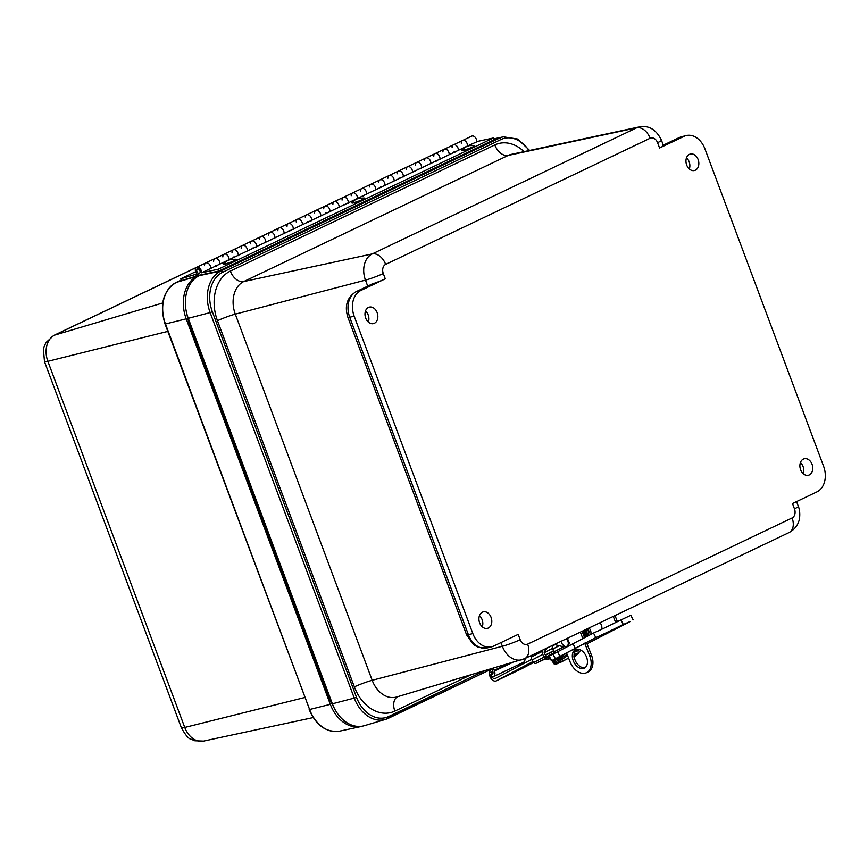 <?xml version="1.0" encoding="UTF-8"?>
<svg xmlns="http://www.w3.org/2000/svg" width="868" height="868" viewBox="0 0 868 868"><rect width="100%" height="100%" fill="white"/><g stroke="black" fill="none" stroke-linecap="round" stroke-linejoin="round"><path stroke-width="1.3" d="M482.272 626.805A8.376 6.195 75.7 0 0 482.12 619.687A8.376 6.195 75.7 0 0 479.44 615.705M491.082 617.376A8.496 6.282 -104.3 0 1 487.404 628.356A8.496 6.282 -104.3 0 1 479.266 621.662A8.496 6.282 -104.3 0 1 483.194 611.886A8.496 6.282 -104.3 0 1 491.082 617.376M803.258 473.711A8.376 6.195 75.7 0 0 803.095 466.593A8.376 6.195 75.7 0 0 800.415 462.611M812.057 464.282A8.496 6.282 -104.3 0 1 808.379 475.263A8.496 6.282 -104.3 0 1 800.242 468.568A8.496 6.282 -104.3 0 1 804.169 458.792A8.496 6.282 -104.3 0 1 812.057 464.282M689.322 168.967A8.376 6.195 75.7 0 0 689.159 161.849A8.376 6.195 75.7 0 0 686.48 157.868M698.122 159.538A8.496 6.282 -104.3 0 1 694.443 170.519A8.496 6.282 -104.3 0 1 686.306 163.824A8.496 6.282 -104.3 0 1 690.234 154.048A8.496 6.282 -104.3 0 1 698.122 159.538M368.336 322.061A8.376 6.195 75.7 0 0 368.184 314.943A8.376 6.195 75.7 0 0 365.504 310.961M377.135 312.632A8.496 6.282 -104.3 0 1 373.468 323.612A8.496 6.282 -104.3 0 1 365.33 316.918A8.496 6.282 -104.3 0 1 369.258 307.142A8.496 6.282 -104.3 0 1 377.135 312.632M332.379 703.807L354.263 698.089A33.19 24.554 75.7 0 0 385.511 719.398L364.441 725.67A34.047 25.183 -104.3 0 1 332.379 703.807L188.258 318.328A34.047 25.183 -104.3 0 1 199.314 275.644L200.953 274.863M816.962 491.863L792.484 503.538L794.47 508.843A7.291 5.392 -104.3 0 1 792.104 517.979L527.635 644.121A13.617 9.071 64.5 0 1 524.608 658.693L396.665 696.982A25.997 19.226 -104.3 0 1 372.188 680.295L235.293 314.151L365.471 280.114A13.617 1.324 -20.5 0 0 383.287 273.529A7.291 5.392 -104.3 0 1 385.652 264.393L650.121 138.251A7.291 5.392 -104.3 0 1 657.575 142.699L659.561 148.005L684.027 136.341A20.431 15.114 -104.3 0 1 686.089 135.592A20.431 15.114 -104.3 0 1 704.914 148.819L823.591 466.257A20.431 15.114 -104.3 0 1 816.962 491.863M527.635 644.121A7.291 5.392 -104.3 0 1 520.182 639.673L518.196 634.367L493.718 646.042A20.431 15.114 -104.3 0 1 491.657 646.79L487.219 647.919L478.376 647.409L473.44 644.588L466.615 634.888L347.927 317.449C344.346 306.133 346.972 297.594 355.793 291.843A6.814 4.535 64.5 0 1 356.357 291.648L369.28 285.474A6.814 4.535 -115.5 0 0 368.726 285.68L371.721 284.151A13.617 1.324 159.5 0 0 385.273 278.834L383.287 273.529M347.927 317.449A6.814 0.662 -20.5 0 0 349.717 317.254L354.155 316.115A20.431 15.114 -104.3 0 1 360.795 290.509L385.273 278.834M354.155 316.115L472.843 633.553L468.405 634.692L349.717 317.254A20.431 15.114 -104.3 0 1 356.357 291.648L360.795 290.509M491.657 646.79A20.431 15.114 -104.3 0 1 472.843 633.553M524.033 151.629A39.613 29.295 75.7 0 0 494.803 144.945L230.335 271.087A39.613 29.295 75.7 0 0 217.477 320.737A13.617 1.324 159.5 0 1 235.293 314.151A25.997 19.226 -104.3 0 1 243.734 281.568L508.203 155.426L636.732 127.77A20.908 15.461 75.7 0 1 639.271 126.902C648.873 125.122 656.262 129.56 661.449 140.204L663.434 145.509A13.617 1.324 159.5 0 1 659.561 148.005M465.823 146.92L462.101 149.828A6.814 0.792 -19.5 0 0 461.83 150.197L461.917 150.457A6.814 0.792 -19.5 0 0 465.888 149.817A6.814 0.792 -19.5 0 0 472.702 147.278A6.814 0.792 -19.5 0 0 474.763 145.911L474.677 145.661A6.814 0.792 -19.5 0 0 474.232 145.531L469.512 145.618L465.823 146.92L469.512 145.618M461.83 150.197A6.814 0.792 -19.5 0 0 465.791 149.556A6.814 0.792 -19.5 0 0 472.604 147.028A6.814 0.792 -19.5 0 0 474.677 145.661M355.771 199.412L352.05 202.32A6.814 0.792 -19.5 0 0 351.779 202.689L351.876 202.949A6.814 0.792 -19.5 0 0 358.56 201.419A6.814 0.792 -19.5 0 0 364.712 198.403L364.625 198.143A6.814 0.792 -19.5 0 0 364.18 198.023L358.972 198.186L355.771 199.412L359.461 198.11M351.779 202.689A6.814 0.792 -19.5 0 0 358.462 201.17A6.814 0.792 -19.5 0 0 364.625 198.143M227.383 260.65L223.662 263.557A6.814 0.792 -19.5 0 0 223.391 263.926L223.477 264.187A6.814 0.792 -19.5 0 0 230.161 262.657A6.814 0.792 -19.5 0 0 236.324 259.641L236.226 259.38A6.814 0.792 -19.5 0 0 235.781 259.261L231.062 259.348L227.383 260.65L231.062 259.348M223.391 263.926A6.814 0.792 -19.5 0 0 230.074 262.407A6.814 0.792 -19.5 0 0 236.226 259.38M550.225 658.454L548.359 659.344A2.571 1.92 62.2 0 1 547.241 659.42L545.278 658.91L536.185 663.25A2.767 2.061 62.2 0 1 533.701 662.544A7.259 5.414 62.2 0 1 531.986 660.027A5.034 3.754 62.2 0 1 531.39 657.076A4.611 3.439 62.2 0 1 531.932 655.297L532.453 654.7M563.104 647.061L554.565 651.553A2.767 2.061 62.2 0 0 555.27 652.118L545.158 657.445A2.767 2.061 -117.8 0 1 544.453 656.881A7.259 5.414 -117.8 0 1 542.728 654.364A5.034 3.754 -117.8 0 1 542.131 651.412A4.611 3.439 -117.8 0 1 542.391 650.208M545.278 658.91L548.945 656.978M553.99 650.891L545.614 655.231A4.687 3.494 -117.8 0 1 544.496 653.604A2.463 1.834 62.2 0 1 544.203 652.161A2.029 1.519 -117.8 0 1 544.648 651.13L546.514 649.405L545.885 648.548M549.466 656.924A51.646 51.646 0 0 1 548.348 657.022L549.216 656.436M601.6 629.322A5.36 3.57 -115.5 0 0 599.972 622.747M590.783 634.269A5.36 3.57 -115.5 0 0 589.068 627.955M587.256 628.877A2.788 1.855 64.5 0 1 588.884 633.065M545.158 657.445L545.657 655.275M554.565 651.553A7.259 5.414 -117.8 0 1 552.851 649.036A5.034 3.754 62.2 0 1 552.243 646.085A4.611 3.439 62.2 0 1 552.33 645.466M490.572 669.543A4.286 2.322 119.4 0 0 489.736 672.006L489.595 673.232A5.794 3.852 -115.5 0 0 491.624 679.221A5.794 3.852 -115.5 0 0 496.333 680.859A5.794 3.852 -115.5 0 0 496.42 680.805L532.909 661.59M491.462 674.436A3.222 2.137 64.5 0 1 491.483 674.295L491.624 673.069A4.286 2.322 -60.6 0 1 492.492 670.552M531.704 659.322L495.27 678.505A3.222 2.137 64.5 0 1 495.216 678.537A3.222 2.137 64.5 0 1 492.178 677.051M533.636 662.468L521.842 668.685A5.794 3.852 64.5 0 1 521.744 668.729A5.794 3.852 64.5 0 1 521.657 668.772M517.697 665.083A3.222 2.137 -115.5 0 0 518.749 666.136M545.408 655.004L553.773 650.599M545.614 655.242L553.675 651.054M552.558 648.331L544.225 652.725M559.632 656.783L560.044 657.597L562.193 656.577M562.204 656.49L560.044 657.597M562.171 656.642L554.164 660.819L562.052 657.195M562.084 657.087L559.958 658.074L562.117 656.913M558.677 657.315L559.133 658.237M555.867 659.799L555.466 658.986M575.961 651.477L577.263 650.913M566.413 638.75A4.839 3.222 64.5 0 1 567.422 645.825A4.839 3.222 64.5 0 1 561.856 643.416A4.839 3.222 64.5 0 1 561.184 641.246M552.048 660.581L553.882 663.77A17.479 1.476 150.2 0 1 554.457 662.892L555.357 662.414A16.405 1.389 -29.8 0 1 555.411 662.36A16.405 1.389 -29.8 0 1 556.442 661.492L556.974 662.414L554.457 662.892L551.657 659.691M555.346 662.403L553.209 660.06M567.585 655.546L555.325 664.129L560.576 662.36L568.616 658.139L556.355 664.139L553.882 663.77M579.238 651.651L581.169 650.295M579.097 649.394L574.703 651.586M562.421 655.34L560.511 659.919L559.979 658.986L556.442 661.492M559.979 658.986A16.405 1.389 -29.8 0 1 562.008 657.684M567.162 654.45A17.479 1.476 150.2 0 0 561.965 657.586L562.334 657.477M583.318 634.443L582.536 632.457M584.11 636.472L582.634 631.014M584.37 637.123L583.513 630.602M584.414 637.253L584.392 630.179M585.455 629.669L586.638 635.68L585.499 636.743L585.271 629.756M585.933 636.483L586.15 629.333M586.811 636.06L587.039 628.92M584.348 630.201L585.292 635.354M566.544 652.91L586.497 642.515M586.996 643.796L630.103 621.586L623.3 624.483A40.861 0.803 -26.5 0 1 595.795 637.6L551.549 660.722L549.26 656.132L551.408 660.819L566.663 653.181M549.26 656.132L593.506 633.022A40.861 0.803 153.5 0 0 621.021 619.904L630.841 615.293L633.119 619.882M555.205 658.389L552.927 653.81M585.13 667.633A10.242 6.825 64.5 0 1 575.473 661.004A10.242 6.825 64.5 0 1 576.395 649.329M576.157 649.394A10.242 6.825 64.5 0 1 586.28 656.436A10.242 6.825 64.5 0 1 584.305 668.132A10.242 6.825 64.5 0 1 573.737 661.828A10.242 6.825 64.5 0 1 575.484 649.644A10.242 6.825 64.5 0 1 576.157 649.394M554.37 644.501L561.618 646.335A5.36 3.57 64.5 0 1 564.016 647.875M566.479 652.725L570.059 661.817A15.309 10.199 -115.5 0 0 586.486 672.711A15.309 10.199 -115.5 0 0 589.73 655.969L584.685 643.145M586.486 672.711L588.222 671.875A15.309 10.199 -115.5 0 0 591.466 655.134L586.399 642.266M582.732 638.186L580.334 632.11M582.07 631.286L584.457 637.34M615.672 622.53L613.264 616.41M615 615.575L617.398 621.683M250.342 243.832A4.221 2.81 64.5 0 1 251.644 241.098A4.221 2.81 64.5 0 1 255.051 242.259A4.221 2.81 64.5 0 1 256.57 246.566L247.391 250.95A4.221 2.81 -115.5 0 0 245.883 246.631A4.221 2.81 -115.5 0 0 242.476 245.47A4.221 2.81 64.5 0 1 245.883 246.631A4.221 2.81 64.5 0 1 247.391 250.95L210.707 268.44A4.221 2.81 -115.5 0 0 209.199 264.122A4.221 2.81 -115.5 0 0 205.792 262.961A4.221 2.81 64.5 0 1 209.199 264.122A4.221 2.81 64.5 0 1 210.707 268.44L201.539 272.812L218.291 269.21L218.92 271L199.835 275.102A4.221 2.81 64.5 0 1 195.767 272.053A4.221 2.81 64.5 0 1 196.624 267.333A4.221 2.81 64.5 0 1 200.02 268.505A4.221 2.81 64.5 0 1 201.539 272.812M342.057 200.085A4.221 2.81 64.5 0 1 343.359 197.351A4.221 2.81 64.5 0 1 346.755 198.512A4.221 2.81 64.5 0 1 348.274 202.83L339.106 207.202A4.221 2.81 -115.5 0 0 337.587 202.884A4.221 2.81 -115.5 0 0 334.18 201.723A4.221 2.81 64.5 0 1 337.587 202.884A4.221 2.81 64.5 0 1 339.106 207.202L320.759 215.948A4.221 2.81 -115.5 0 0 319.25 211.64A4.221 2.81 -115.5 0 0 315.844 210.479A4.221 2.81 64.5 0 1 319.25 211.64A4.221 2.81 64.5 0 1 320.759 215.948L302.422 224.703A4.221 2.81 -115.5 0 0 300.903 220.385A4.221 2.81 -115.5 0 0 297.496 219.224A4.221 2.81 64.5 0 1 300.903 220.385A4.221 2.81 64.5 0 1 302.422 224.703L256.57 246.566M218.92 271L494.044 139.77L493.415 137.99L477.964 141.31L467.494 145.965A4.221 2.81 -115.5 0 0 465.975 141.647A4.221 2.81 -115.5 0 0 462.579 140.486A4.221 2.81 64.5 0 1 465.975 141.647A4.221 2.81 64.5 0 1 467.494 145.965L449.157 154.71A4.221 2.81 -115.5 0 0 447.638 150.403A4.221 2.81 -115.5 0 0 444.232 149.242A4.221 2.81 64.5 0 1 447.638 150.403A4.221 2.81 64.5 0 1 449.157 154.71L430.81 163.466A4.221 2.81 -115.5 0 0 429.291 159.148A4.221 2.81 -115.5 0 0 425.895 157.987A4.221 2.81 64.5 0 1 429.291 159.148A4.221 2.81 64.5 0 1 430.81 163.466L375.79 189.701A4.221 2.81 -115.5 0 0 374.271 185.394A4.221 2.81 -115.5 0 0 370.864 184.233A4.221 2.81 64.5 0 1 374.271 185.394A4.221 2.81 64.5 0 1 375.79 189.701L348.274 202.83M199.965 270.816A2.311 1.541 64.5 0 1 199.434 273.236A2.311 1.541 64.5 0 1 197.047 271.814A2.311 1.541 64.5 0 1 197.437 269.058A2.311 1.541 64.5 0 1 199.965 270.816M216.447 266.053A4.221 2.81 64.5 0 1 215.655 265.499M213.658 261.322A4.221 2.81 64.5 0 1 214.96 258.588A4.221 2.81 64.5 0 1 218.367 259.749A4.221 2.81 64.5 0 1 219.886 264.067M229.054 259.695A4.221 2.81 -115.5 0 0 227.535 255.376A4.221 2.81 -115.5 0 0 224.139 254.215A4.221 2.81 64.5 0 1 227.535 255.376A4.221 2.81 64.5 0 1 229.054 259.695M399.855 178.569A4.221 2.81 64.5 0 1 399.074 178.016M397.077 173.839A4.221 2.81 64.5 0 1 398.379 171.104A4.221 2.81 64.5 0 1 401.786 172.265A4.221 2.81 64.5 0 1 403.294 176.584M412.474 172.211A4.221 2.81 -115.5 0 0 410.955 167.893A4.221 2.81 -115.5 0 0 407.548 166.732A4.221 2.81 64.5 0 1 410.955 167.893A4.221 2.81 64.5 0 1 412.474 172.211M271.467 239.807A4.221 2.81 64.5 0 1 270.686 239.253M268.689 235.076A4.221 2.81 64.5 0 1 269.991 232.342A4.221 2.81 64.5 0 1 273.387 233.503A4.221 2.81 64.5 0 1 274.906 237.821M284.075 233.449A4.221 2.81 -115.5 0 0 282.567 229.13A4.221 2.81 -115.5 0 0 279.16 227.969A4.221 2.81 64.5 0 1 282.567 229.13A4.221 2.81 64.5 0 1 284.075 233.449M418.202 169.813A4.221 2.81 64.5 0 1 417.41 169.271M415.425 165.094A4.221 2.81 64.5 0 1 416.727 162.359A4.221 2.81 64.5 0 1 420.123 163.52A4.221 2.81 64.5 0 1 421.642 167.839M289.814 231.051A4.221 2.81 64.5 0 1 289.022 230.508M287.026 226.331A4.221 2.81 64.5 0 1 288.328 223.597A4.221 2.81 64.5 0 1 291.735 224.758A4.221 2.81 64.5 0 1 293.254 229.076M381.519 187.314A4.221 2.81 64.5 0 1 380.726 186.772M378.741 182.584A4.221 2.81 64.5 0 1 380.043 179.86A4.221 2.81 64.5 0 1 383.439 181.021A4.221 2.81 64.5 0 1 384.958 185.329M394.126 180.956A4.221 2.81 -115.5 0 0 392.607 176.638A4.221 2.81 -115.5 0 0 389.211 175.477A4.221 2.81 64.5 0 1 392.607 176.638A4.221 2.81 64.5 0 1 394.126 180.956M363.171 196.059A4.221 2.81 64.5 0 1 362.39 195.517M360.394 191.34A4.221 2.81 64.5 0 1 361.696 188.606A4.221 2.81 64.5 0 1 365.102 189.767A4.221 2.81 64.5 0 1 366.611 194.085M436.539 161.068A4.221 2.81 64.5 0 1 435.758 160.526M433.761 156.349A4.221 2.81 64.5 0 1 435.063 153.614A4.221 2.81 64.5 0 1 438.47 154.775A4.221 2.81 64.5 0 1 439.978 159.083M308.151 222.306A4.221 2.81 64.5 0 1 307.359 221.763M305.373 217.586A4.221 2.81 64.5 0 1 306.675 214.852A4.221 2.81 64.5 0 1 310.071 216.013A4.221 2.81 64.5 0 1 311.59 220.32M253.131 248.552A4.221 2.81 64.5 0 1 252.338 248.009M265.738 242.194A4.221 2.81 -115.5 0 0 264.219 237.875A4.221 2.81 -115.5 0 0 260.812 236.714A4.221 2.81 64.5 0 1 264.219 237.875A4.221 2.81 64.5 0 1 265.738 242.194M454.886 152.323A4.221 2.81 64.5 0 1 454.094 151.781M452.109 147.593A4.221 2.81 64.5 0 1 453.411 144.858A4.221 2.81 64.5 0 1 456.807 146.019A4.221 2.81 64.5 0 1 458.326 150.338M326.498 213.561A4.221 2.81 64.5 0 1 325.706 213.018M323.71 208.83A4.221 2.81 64.5 0 1 325.012 206.096A4.221 2.81 64.5 0 1 328.419 207.257A4.221 2.81 64.5 0 1 329.927 211.575M344.835 204.815A4.221 2.81 64.5 0 1 344.043 204.262M357.442 198.457A4.221 2.81 -115.5 0 0 355.923 194.139A4.221 2.81 -115.5 0 0 352.527 192.978A4.221 2.81 64.5 0 1 355.923 194.139A4.221 2.81 64.5 0 1 357.442 198.457M234.783 257.297A4.221 2.81 64.5 0 1 234.002 256.754M232.006 252.577A4.221 2.81 64.5 0 1 233.308 249.843A4.221 2.81 64.5 0 1 236.704 251.004A4.221 2.81 64.5 0 1 238.223 255.322M493.415 137.99L218.291 269.21M198.577 269.123A2.311 1.541 64.5 0 1 200.085 271.239A2.311 1.541 64.5 0 1 199.434 273.236A2.311 1.541 64.5 0 1 197.047 271.814A2.311 1.541 64.5 0 1 197.437 269.058A2.311 1.541 64.5 0 1 198.577 269.123M198.696 275.048L196.45 276.122L195.745 274.353L196.873 273.811M406.246 169.466A4.221 2.81 64.5 0 1 407.548 166.732L196.624 267.333M421.588 168.208A4.221 2.81 -115.5 0 0 420.264 163.683A4.221 2.81 -115.5 0 0 416.727 162.359L407.548 166.732M403.24 176.953A4.221 2.81 -115.5 0 0 401.917 172.428A4.221 2.81 -115.5 0 0 398.379 171.104M387.909 178.211A4.221 2.81 64.5 0 1 389.211 175.477M274.852 238.19A4.221 2.81 -115.5 0 0 273.529 233.666A4.221 2.81 -115.5 0 0 269.991 232.342M259.521 239.449A4.221 2.81 64.5 0 1 260.812 236.714M204.49 265.695A4.221 2.81 64.5 0 1 205.792 262.961M219.832 264.436A4.221 2.81 -115.5 0 0 218.497 259.912A4.221 2.81 -115.5 0 0 214.96 258.588M296.194 221.958A4.221 2.81 64.5 0 1 297.496 219.224M311.536 220.689A4.221 2.81 -115.5 0 0 310.212 216.165A4.221 2.81 -115.5 0 0 306.675 214.852M293.2 229.445A4.221 2.81 -115.5 0 0 291.865 224.921A4.221 2.81 -115.5 0 0 288.328 223.597M277.858 230.704A4.221 2.81 64.5 0 1 279.16 227.969M332.878 204.457A4.221 2.81 64.5 0 1 334.18 201.723M348.22 203.199A4.221 2.81 -115.5 0 0 346.896 198.674A4.221 2.81 -115.5 0 0 343.359 197.351M329.883 211.944A4.221 2.81 -115.5 0 0 328.549 207.419A4.221 2.81 -115.5 0 0 325.012 206.096M314.541 213.213A4.221 2.81 64.5 0 1 315.844 210.479M241.174 248.205A4.221 2.81 64.5 0 1 242.476 245.47M256.516 246.935A4.221 2.81 -115.5 0 0 255.181 242.411A4.221 2.81 -115.5 0 0 251.644 241.098M238.168 255.68A4.221 2.81 -115.5 0 0 236.845 251.167A4.221 2.81 -115.5 0 0 233.308 249.843M222.837 256.95A4.221 2.81 64.5 0 1 224.139 254.215M369.562 186.967A4.221 2.81 64.5 0 1 370.864 184.233M384.904 185.698A4.221 2.81 -115.5 0 0 383.58 181.173A4.221 2.81 -115.5 0 0 380.043 179.86M366.556 194.443A4.221 2.81 -115.5 0 0 365.233 189.918A4.221 2.81 -115.5 0 0 361.696 188.606M351.225 195.712A4.221 2.81 64.5 0 1 352.527 192.978M439.924 159.452A4.221 2.81 -115.5 0 0 438.6 154.927A4.221 2.81 -115.5 0 0 435.063 153.614L416.727 162.359M424.593 160.721A4.221 2.81 64.5 0 1 425.895 157.987M461.277 143.22A4.221 2.81 64.5 0 1 462.579 140.486L435.063 153.614M476.608 141.961A4.221 2.81 -115.5 0 0 475.284 137.437A4.221 2.81 -115.5 0 0 471.747 136.113L462.579 140.486M458.271 150.707A4.221 2.81 -115.5 0 0 456.948 146.182A4.221 2.81 -115.5 0 0 453.411 144.858M442.93 151.965A4.221 2.81 64.5 0 1 444.232 149.242M195.636 271.706L180.728 278.812L195.745 274.353M196.45 276.122L181.423 280.581L180.728 278.812M199.401 275.145L197.264 276.165A34.047 25.183 75.7 0 0 186.208 318.849L330.328 704.339A34.047 25.183 75.7 0 0 360.99 726.549A34.047 25.183 75.7 0 0 362.716 726.093M493.176 668.306A5.447 3.624 64.5 0 1 494.239 670.346L494.5 671.062A5.447 3.624 64.5 0 1 493.241 676.747L523.317 662.403A5.447 3.624 -115.5 0 0 524.977 658.519M493.241 676.747A5.447 3.624 64.5 0 1 492.699 676.931L491.624 677.17L490.767 674.772L491.852 674.534A2.886 1.92 -115.5 0 0 492.134 674.436A2.886 1.92 -115.5 0 0 492.807 671.42L492.547 670.714A2.886 1.92 -115.5 0 0 491.516 669.098M490.767 674.772L492.774 673.818M188.258 318.328L210.132 312.599L354.263 698.089L356.488 697.264L212.356 311.775A31.498 23.295 -104.3 0 1 222.588 272.302L500.988 139.52A31.498 23.295 -104.3 0 1 528.992 150.565M684.027 136.341L679.59 137.47A6.814 4.535 -115.5 0 0 679.036 137.676L666.103 143.838A6.814 4.535 64.5 0 1 666.667 143.632L679.59 137.47A20.431 15.114 -104.3 0 1 681.651 136.721L686.089 135.592M663.282 145.119A10.242 0.998 -20.5 0 0 666.667 143.632M369.28 285.474A10.242 0.998 -20.5 0 0 371.721 284.151M466.615 634.888A6.814 0.662 -20.5 0 0 468.405 634.692A20.431 15.114 -104.3 0 0 487.219 647.919M529.643 150.424L517.61 139.032L503.353 136.829A33.19 24.554 75.7 0 0 499.317 138.207A1.703 1.139 64.5 0 1 500.988 139.52M493.903 139.368L499.317 138.207L220.917 271A1.703 1.139 64.5 0 1 222.588 272.302M484.246 670.921L388.669 716.512A1.703 1.139 64.5 0 1 388.289 718.335A1.703 1.139 64.5 0 1 388.18 718.379A33.19 24.554 75.7 0 1 385.511 719.398L493.393 668.208M388.397 718.27L493.328 668.219M199.314 275.644L220.917 271A33.19 24.554 75.7 0 0 210.132 312.599L212.356 311.775M388.669 716.512A31.498 23.295 -104.3 0 1 356.488 697.264M217.477 320.737L354.372 686.881A39.613 29.295 75.7 0 0 394.853 711.087L470.434 675.033M661.449 140.204A13.617 1.324 159.5 0 1 657.575 142.699M230.335 271.087A13.617 9.071 -115.5 0 0 243.734 281.568L372.264 253.912L636.732 127.77A13.617 9.071 64.5 0 1 650.121 138.251M367.728 286.158L365.471 280.114A20.908 15.461 75.7 0 1 372.264 253.912A13.617 9.071 64.5 0 1 385.652 264.393M354.372 686.881A13.617 1.324 -20.5 0 1 372.188 680.295L502.366 646.259L500.988 642.57M494.803 144.945A13.617 9.071 -115.5 0 0 508.203 155.426A25.997 19.226 -104.3 0 1 511.361 154.352L639.271 126.902M397.414 696.765A13.617 9.071 -115.5 0 0 394.853 711.087M520.182 639.673A13.617 1.324 159.5 0 1 502.366 646.259A20.908 15.461 75.7 0 0 522.048 659.68M524.608 658.693L789.077 532.551A13.617 9.071 -115.5 0 0 792.104 517.979M789.077 532.551C796.433 528.514 798.224 523.013 798.69 521.505C799.113 521.201 801.077 513.281 798.343 506.348A13.617 1.324 159.5 0 1 794.47 508.843M542.728 654.364L531.986 660.027M542.131 651.412L531.39 657.076M547.241 659.42L549.986 657.977M550.193 658.378L548.359 659.344M544.453 656.881L533.701 662.544M549.194 656.392L536.185 663.25M559.155 645.716L552.851 649.036M554.967 644.653L552.243 646.085M489.736 672.006L491.624 673.069M491.483 674.295L492.85 673.644M496.42 680.805L521.842 668.685M574.063 654.765L578.978 652.617C573.357 658.194 575.126 655.676 573.715 656.848M623.3 624.483L621.021 619.904M595.795 637.6L593.506 633.022M575.083 647.832L572.793 643.242M559.676 655.948L557.386 651.358M555.043 658.486L552.753 653.908M589.73 655.969L591.466 655.134M186.208 318.849L165.061 324.057L309.605 709.503L165.484 324.014A33.19 24.554 -104.3 0 1 176.258 282.415A1.703 1.139 -115.5 0 0 176.15 282.458A1.703 1.139 -115.5 0 0 176.041 282.523M309.182 709.547C316.039 725.431 326.14 732.635 339.496 731.171A33.19 24.554 -104.3 0 1 309.605 709.503L330.328 704.339M197.264 276.165L176.258 282.415L181.217 280.049L176.15 282.458C163.021 290.964 159.321 304.831 165.061 324.057M304.69 697.525L184.754 727.46L47.859 361.316A13.617 1.324 159.5 0 1 44.496 361.652L181.39 727.796A13.617 1.324 -20.5 0 0 184.754 727.46A20.908 15.461 -104.3 0 0 203.568 741.098L313.196 717.576M167.795 331.392L47.859 361.316A20.908 15.461 -104.3 0 1 54.641 335.113A13.617 9.071 -115.5 0 0 53.762 335.449L318.231 209.307A13.617 9.071 64.5 0 1 318.719 209.101M162.707 302.986L54.641 335.113L196.255 267.572M190.613 324.632L189.875 324.86A40.861 30.217 -104.3 0 1 187.282 315.409M330.003 697.438L329.265 697.655L189.767 324.892A40.861 30.217 -104.3 0 1 187 314.444M333.366 706.216A40.861 30.217 -104.3 0 1 329.265 697.655L189.322 324.936L186.067 310.31M333.724 707.008A40.861 30.217 -104.3 0 1 329.156 697.688L189.322 324.936M494.5 671.062L512.25 662.588M494.239 670.346L507.596 663.977M491.852 674.534L492.395 674.284M679.036 137.676L681.651 136.721M662.479 145.412L666.103 143.838M355.793 291.843L368.726 285.68M503.353 136.829L493.74 138.891M796.564 501.596L798.343 506.348M496.333 680.859L521.744 668.729M554.164 660.819L553.675 659.832M574.464 652.237L576.037 651.445C578.858 650.306 579.846 650.696 578.978 652.617M568.583 658.085L568.019 656.631M561.075 641.3L561.78 643.459L564.45 646.345L566.023 646.812M568.67 645.423L569.256 642.743L567.368 638.295M584.62 637.166L585.77 636.07L584.576 630.092M586.377 636.331L587.549 635.192L586.334 629.257M587.256 635.908L588.428 634.779L588.797 631.882L587.213 628.833M583.6 635.159L582.222 631.665M584.164 636.602L583.665 632.045L582.808 630.928M584.381 637.145L584.902 636.472L583.687 630.515M319.066 208.938L318.231 209.307M44.496 361.652L43.4 349.359L44.149 346.516L45.971 342.567L53.762 335.449M181.39 727.796C185.502 735.142 188.649 738.907 190.819 739.08L194.844 740.784L203.568 741.098M339.496 731.171L360.99 726.549M328.712 697.742L335.167 709.84"/></g></svg>
